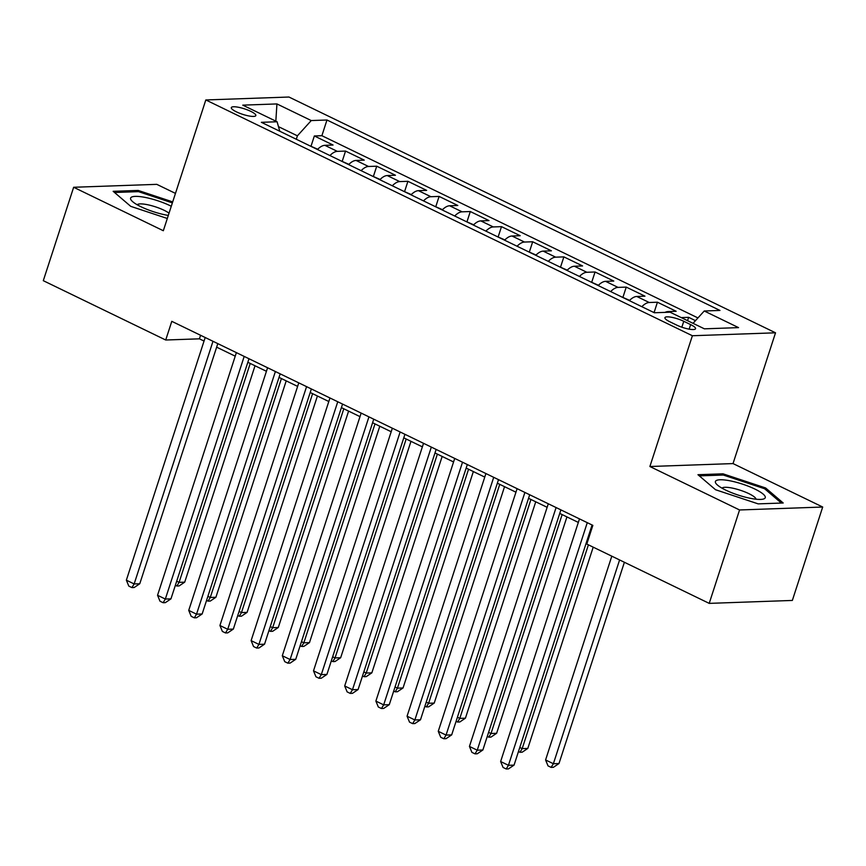 <?xml version="1.0" encoding="UTF-8"?>
<svg xmlns="http://www.w3.org/2000/svg" width="866" height="866" viewBox="0 0 866 866"><rect width="100%" height="100%" fill="white"/><g stroke="black" fill="none" stroke-linecap="round" stroke-linejoin="round"><path stroke-width="1.3" d="M236.386 111.844A12.903 2.89 18 0 0 248.78 115.936A12.903 2.89 18 0 0 255.838 115.579A12.903 2.89 18 0 0 250.761 111.346A12.903 2.89 18 0 0 238.367 107.254A12.903 2.89 18 0 0 231.309 107.611A12.903 2.89 18 0 0 236.386 111.844M175.452 193.389L156.789 184.35L73.653 187.273L43.3 280.681L165.72 340.013L199.429 338.822L204.051 341.063M775.525 332.804L288.952 97.024L205.816 99.958L692.378 335.737L775.525 332.804L733.026 463.581L649.89 466.514L739.564 509.966L822.7 507.032L733.026 463.581M822.7 507.032L792.347 600.441L709.211 603.375L739.564 509.966M695.485 320.647L688.632 317.335L687.55 320.658M664.991 312.377A16.129 8.238 -64.1 0 1 667.957 311.576L676.151 311.284L657.435 302.212L654.176 312.269M629.365 300.643A16.129 8.238 115.9 0 1 636.759 296.464L644.964 296.172L626.248 287.101L622.99 297.146M598.179 285.531A16.129 8.238 115.9 0 1 605.572 281.342L613.778 281.06L595.061 271.989L591.792 282.035M566.992 270.419A16.129 8.238 115.9 0 1 574.385 266.23L582.58 265.949L563.874 256.877L560.605 266.923M535.805 255.308A16.129 8.238 115.9 0 1 543.188 251.118L551.393 250.826L532.677 241.766L529.418 251.811M504.607 240.196A16.129 8.238 115.9 0 1 512.001 236.007L520.206 235.714L501.49 226.643L498.221 236.689M473.421 225.073A16.129 8.238 115.9 0 1 480.814 220.895L489.009 220.603L470.303 211.531L467.034 221.577M442.234 209.962A16.129 8.238 115.9 0 1 449.616 205.772L457.822 205.491L439.105 196.42L435.847 206.465M411.036 194.85A16.129 8.238 115.9 0 1 418.43 190.661L426.635 190.368L407.918 181.308L404.66 191.354M379.849 179.738A16.129 8.238 115.9 0 1 387.243 175.549L395.448 175.257L376.732 166.196L373.463 176.242M348.662 164.616A16.129 8.238 115.9 0 1 356.056 160.437L364.25 160.145L345.534 151.074L342.276 161.119M709.211 603.375L586.791 544.054L592.853 525.37L171.793 321.329L165.72 340.013M690.635 324.609L683.772 321.286A12.492 2.804 18 0 0 671.767 317.324A12.492 2.804 18 0 0 664.915 317.67A12.492 2.804 18 0 0 669.84 321.773L676.703 325.096A12.492 2.804 18 0 0 688.708 329.069A12.492 2.804 18 0 0 695.55 328.712A12.492 2.804 18 0 0 690.635 324.609L689.152 329.145M279.772 131.231L277.088 121.76L261.359 122.323L654.36 312.756L670.089 312.204L704.394 328.831L738.546 327.619L704.242 310.991L719.971 310.439L326.98 120.006L311.251 120.558L297.406 135.821L278.473 126.653M277.088 121.76L242.783 105.143L276.936 103.931L311.251 120.558M681.217 317.595L688.632 317.335M697.953 317.93L321.881 135.702L314.347 135.962L311.089 146.008M317.465 149.504A16.129 8.238 115.9 0 1 324.858 145.326L333.064 145.033L314.347 135.962M329.946 155.555A16.129 8.238 -64.1 0 1 337.339 151.366L345.534 151.074M361.133 170.667A16.129 8.238 -64.1 0 1 368.526 166.478L376.732 166.196M392.33 185.779A16.129 8.238 -64.1 0 1 399.713 181.589L407.918 181.308M423.517 200.89A16.129 8.238 -64.1 0 1 430.911 196.712L439.105 196.42M454.704 216.013A16.129 8.238 -64.1 0 1 462.098 211.824L470.303 211.531M485.891 231.125A16.129 8.238 -64.1 0 1 493.284 226.935L501.49 226.643M517.089 246.236A16.129 8.238 -64.1 0 1 524.482 242.047L532.677 241.766M548.275 261.348A16.129 8.238 -64.1 0 1 555.669 257.17L563.874 256.877M579.462 276.46A16.129 8.238 -64.1 0 1 586.856 272.281L595.061 271.989M610.66 291.582A16.129 8.238 -64.1 0 1 618.053 287.393L626.248 287.101M641.847 306.694A16.129 8.238 -64.1 0 1 649.24 302.505L657.435 302.212M73.653 187.273L163.328 230.735L205.816 99.958M649.89 466.514L692.378 335.737M216.641 347.169L235.238 356.175M247.828 362.28L266.425 371.287M279.025 377.392L297.623 386.398M310.212 392.504L328.809 401.521M341.399 407.615L359.996 416.633M372.596 422.738L391.183 431.744M403.783 437.85L422.381 446.856M434.97 452.961L453.567 461.968M466.168 468.073L484.754 477.09M497.355 483.185L515.952 492.202M528.541 498.307L547.139 507.314M559.739 513.419L578.326 522.425M590.926 528.531L591.705 528.909M296.291 139.242L297.406 135.821M200.576 335.272L199.429 338.822M693.049 323.332L704.242 310.991M321.881 135.702L326.98 120.006M276.936 103.931L275.832 121.153M765.62 487.969L723.002 473.821L697.964 474.709L715.543 489.734L758.161 503.871L783.2 502.994L765.62 487.969L765.198 489.258M172.691 201.886L138.192 190.433L113.154 191.31L130.734 206.346L167.3 218.481M722.601 475.066L723.002 473.821M137.781 191.667L138.192 190.433M587.278 522.663L508.439 765.306L500.635 761.528L579.484 518.886M592.073 524.991L514.058 765.111L508.439 765.306L506.209 768.976L503.081 767.46L500.635 761.528M514.058 765.111L508.45 768.9L506.209 768.976M611.797 556.167L545.58 759.947L553.374 763.725L558.992 763.531L624.386 562.272M558.992 763.531L553.396 767.308L551.144 767.395L553.374 763.725L619.591 559.945M551.144 767.395L548.026 765.88L545.58 759.947M725.73 490.113A26.207 5.878 18 0 0 762.47 499.249A26.207 5.878 18 0 0 754.946 489.084A26.207 5.878 18 0 0 725.383 480.067A26.207 5.878 18 0 0 716.756 484.397A26.207 5.878 18 0 0 725.73 490.113M756.007 499.206A17.937 4.027 18 0 0 748.906 493.663A17.937 4.027 18 0 0 722.017 488.164M699.338 475.878L723.305 475.033L764.602 488.738L781.348 503.059M171.273 206.26A26.207 5.878 18 0 0 145.272 197.437A26.207 5.878 18 0 0 131.946 201.009A26.207 5.878 18 0 0 165.785 214.974A26.207 5.878 18 0 0 168.296 215.417M169.032 213.166A17.937 4.027 18 0 0 147.068 204.625A17.937 4.027 18 0 0 137.207 204.766M114.528 192.49L138.495 191.646L172.366 202.893M556.091 507.552L477.242 750.194L469.448 746.416L548.286 503.774M560.887 509.879L482.86 749.999L477.242 750.194L475.012 753.864L471.894 752.348L469.448 746.416M482.86 749.999L477.263 753.777L475.012 753.864M524.893 492.44L446.055 735.082L438.261 731.305L517.099 488.651M529.7 494.757L451.673 734.888L446.055 735.082L443.825 738.752L440.707 737.237L438.261 731.305M451.673 734.888L446.077 738.666L443.825 738.752M493.707 477.318L414.868 719.971L407.074 716.193L485.913 473.54M498.502 479.645L420.486 719.776L414.868 719.971L412.638 723.63L409.51 722.125L407.074 716.193M420.486 719.776L414.879 723.554L412.638 723.63M462.52 462.206L383.681 704.859L375.876 701.081L454.715 458.428M467.315 464.533L389.289 704.653L383.681 704.859L381.441 708.518L378.323 707.002L375.876 701.081M389.289 704.653L383.692 708.442L381.441 708.518M655.129 312.723L652.65 311.922M519.795 747.455L522.187 748.614L527.805 748.419L593.199 547.16M527.805 748.419L522.198 752.197L519.957 752.273L522.187 748.614L588.404 544.833M519.957 752.273L518.463 751.547M629.636 300.372L621.452 296.811M488.597 732.333L491 733.502L496.619 733.296L566.927 516.905M496.619 733.296L491.011 737.085L488.76 737.161L491 733.502L562.131 514.577M488.76 737.161L487.266 736.436M598.449 285.26L590.266 281.699M457.41 717.221L459.803 718.379L465.421 718.185L535.74 501.793M465.421 718.185L459.824 721.973L457.573 722.049L459.803 718.379L530.934 499.465M457.573 722.049L456.079 721.324M567.252 270.149L559.079 266.587M426.224 702.11L428.616 703.268L434.234 703.073L504.542 486.67M434.234 703.073L428.627 706.851L426.386 706.937L428.616 703.268L499.747 484.354M426.386 706.937L424.892 706.212M431.322 447.094L352.484 689.737L344.69 685.959L423.528 443.316M436.128 449.422L358.102 689.542L352.484 689.737L350.254 693.406L347.136 691.891L344.69 685.959M358.102 689.542L352.505 693.33L350.254 693.406M536.065 255.026L527.881 251.465M395.037 686.998L397.429 688.156L403.047 687.961L473.356 471.559M403.047 687.961L397.44 691.739L395.199 691.826L397.429 688.156L468.56 469.231M395.199 691.826L393.705 691.1M400.135 431.982L321.297 674.625L313.503 670.847L392.341 428.205M404.931 434.299L326.915 674.43L321.297 674.625L319.067 678.295L315.949 676.779L313.503 670.847M326.915 674.43L321.308 678.208L319.067 678.295M504.878 239.914L496.694 236.353M363.839 671.886L366.231 673.044L371.85 672.85L442.169 456.447M371.85 672.85L366.253 676.627L364.001 676.703L366.231 673.044L437.373 454.12M364.001 676.703L362.508 675.978M368.948 416.86L290.11 659.513L282.305 655.735L361.154 413.082M373.744 419.187L295.728 659.318L290.11 659.513L287.869 663.172L284.752 661.667L282.305 655.735M295.728 659.318L290.121 663.096L287.869 663.172M473.691 224.803L465.507 221.241M332.652 656.764L335.045 657.933L340.663 657.727L410.971 441.335M340.663 657.727L335.066 661.516L332.815 661.592L335.045 657.933L406.176 439.008M332.815 661.592L331.321 660.866M337.762 401.748L258.912 644.401L251.118 640.623L329.957 397.97M342.557 404.076L264.531 644.196L258.912 644.401L256.682 648.06L253.565 646.556L251.118 640.623M264.531 644.196L258.934 647.985L256.682 648.06M442.494 209.691L434.31 206.13M301.465 641.652L303.858 642.81L309.476 642.615L379.784 426.224M309.476 642.615L303.869 646.404L301.628 646.48L303.858 642.81L374.989 423.896M301.628 646.48L300.134 645.755M306.564 386.637L227.726 629.29L219.932 625.501L298.77 382.859M311.359 388.964L233.344 629.084L227.726 629.29L225.496 632.949L222.378 631.433L219.932 625.501M233.344 629.084L227.736 632.873L225.496 632.949M411.307 194.579L403.123 191.018M270.268 626.54L272.671 627.698L278.289 627.504L348.597 411.101M278.289 627.504L272.682 631.282L270.43 631.368L272.671 627.698L343.802 408.784M270.43 631.368L268.936 630.643M275.377 371.525L196.539 614.167L188.734 610.389L267.583 367.747M280.173 373.852L202.157 613.972L196.539 614.167L194.298 617.837L191.18 616.321L188.734 610.389M202.157 613.972L196.55 617.75L194.298 617.837M380.12 179.457L371.936 175.895M239.081 611.428L241.473 612.587L247.091 612.392L317.411 395.989M247.091 612.392L241.495 616.17L239.243 616.246L241.473 612.587L312.604 393.662M239.243 616.246L237.749 615.531M244.19 356.413L165.341 599.055L157.547 595.278L236.386 352.624M248.986 358.73L170.959 598.861L165.341 599.055L163.111 602.725L159.994 601.21L157.547 595.278M170.959 598.861L165.363 602.639L163.111 602.725M348.922 164.345L340.749 160.784M207.894 596.317L210.286 597.475L215.905 597.269L286.213 380.878M215.905 597.269L210.297 601.058L208.056 601.134L210.286 597.475L281.418 378.55M208.056 601.134L206.563 600.409M212.993 341.291L134.154 583.944L126.36 580.166L205.199 337.513M217.799 343.618L139.772 583.749L134.154 583.944L131.924 587.603L128.807 586.098L126.36 580.166M139.772 583.749L134.165 587.527L131.924 587.603M317.735 149.233L309.552 145.672M176.696 581.194L179.1 582.353L184.718 582.158L255.026 365.766M184.718 582.158L179.11 585.946L176.859 586.022L179.1 582.353L250.231 363.439M176.859 586.022L175.365 585.297M667.957 311.576L669.299 312.225M324.858 145.326L337.339 151.366M356.056 160.437L368.526 166.478M387.243 175.549L399.713 181.589M418.43 190.661L430.911 196.712M449.616 205.772L462.098 211.824M480.814 220.895L493.284 226.935M512.001 236.007L524.482 242.047M543.188 251.118L555.669 257.17M574.385 266.23L586.856 272.281M605.572 281.342L618.053 287.393M636.759 296.464L649.24 302.505M681.845 327.196L683.772 321.286"/></g></svg>
